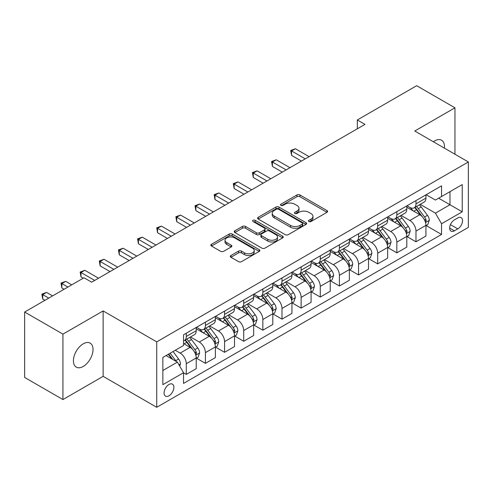 <?xml version="1.0" encoding="UTF-8"?>
<svg xmlns="http://www.w3.org/2000/svg" width="493" height="493" viewBox="0 0 493 493"><rect width="100%" height="100%" fill="white"/><g stroke="black" fill="none" stroke-linecap="round" stroke-linejoin="round"><path stroke-width="0.74" d="M308.908 221.53A1.485 0.857 0 0 0 311.009 221.53L326.982 212.304A2.126 1.226 0 0 0 327.605 211.442A2.126 1.226 0 0 0 326.982 210.573L299.923 194.951A2.126 1.226 0 0 0 296.922 194.951L280.948 204.17A1.485 0.857 0 0 0 280.511 204.78A1.485 0.857 0 0 0 280.948 205.384A1.485 0.857 0 0 0 283.05 205.384L285.12 204.194A6.803 3.926 0 0 1 294.74 204.194L296.996 205.495A6.803 3.926 0 0 1 298.986 208.274A6.803 3.926 0 0 1 296.996 211.047L294.925 212.243A1.485 0.857 0 0 0 294.494 212.847A1.485 0.857 0 0 0 294.925 213.457A1.485 0.857 0 0 0 297.032 213.457L299.097 212.261A6.803 3.926 0 0 1 308.717 212.261L310.972 213.568A6.803 3.926 0 0 1 312.963 216.341A6.803 3.926 0 0 1 310.972 219.12L308.908 220.309A1.485 0.857 0 0 0 308.47 220.919A1.485 0.857 0 0 0 308.908 221.53L308.908 220.309M83.225 366.453A13.859 8.005 120 0 0 92.277 354.239A13.859 8.005 120 0 0 90.151 343.128A13.859 8.005 120 0 0 83.225 343.818A13.859 8.005 120 0 0 74.166 356.032A13.859 8.005 120 0 0 76.292 367.137A13.859 8.005 120 0 0 83.225 366.453M444.378 148.116A13.859 8.005 120 0 0 441.592 140.228A13.859 8.005 120 0 0 434.66 140.918A13.859 8.005 120 0 0 433.372 141.762M168.976 395.805A6.933 3.999 120 0 0 173.505 389.698A6.933 3.999 120 0 0 172.439 384.146A6.933 3.999 120 0 0 168.976 384.485A6.933 3.999 120 0 0 164.452 390.592A6.933 3.999 120 0 0 165.512 396.144A6.933 3.999 120 0 0 168.976 395.805M230.934 255.522A2.126 1.226 0 0 0 230.311 256.391A2.126 1.226 0 0 0 230.934 257.26L238.526 261.641A2.126 1.226 0 0 0 241.527 261.641L259.269 251.399A2.126 1.226 0 0 0 259.891 250.536A2.126 1.226 0 0 0 259.269 249.668L232.209 234.046A2.126 1.226 0 0 0 229.202 234.046L211.466 244.288A2.126 1.226 0 0 0 210.844 245.15A2.126 1.226 0 0 0 211.466 246.019L220.636 251.313A2.126 1.226 0 0 0 223.643 251.313L231.235 246.931A2.126 1.226 0 0 0 231.858 246.062A2.126 1.226 0 0 0 231.235 245.194L226.688 242.574A5.688 3.285 0 0 1 225.024 240.251A5.688 3.285 0 0 1 228.53 237.219A5.688 3.285 0 0 1 234.73 237.928L252.539 248.213A5.688 3.285 0 0 1 254.203 250.536A5.688 3.285 0 0 1 250.697 253.568A5.688 3.285 0 0 1 244.497 252.854L241.527 251.14A2.126 1.226 0 0 0 238.526 251.14L230.934 255.522L230.934 257.26M103.129 310.929L62.931 334.137L24.65 312.032L24.65 377.459L62.931 399.558L103.129 376.35L156.725 407.298L156.725 341.871L103.129 310.929L103.129 376.35M454.953 154.223L454.953 107.807L414.755 131.015L468.35 161.957L156.725 341.871M454.953 107.807L416.665 85.702L357.326 119.965L357.326 128.802M24.65 312.032L83.989 277.775L91.643 282.193L364.986 124.384L357.326 119.965M285.268 234.656A2.126 1.226 0 0 0 288.276 234.656L306.011 224.414A2.126 1.226 0 0 0 306.634 223.545A2.126 1.226 0 0 0 306.011 222.676L278.958 207.054A2.126 1.226 0 0 0 275.951 207.054L258.215 217.296A2.126 1.226 0 0 0 257.592 218.165A2.126 1.226 0 0 0 258.215 219.034L285.268 234.656M253.624 221.85A1.485 0.857 0 0 1 255.134 222.06L255.134 220.291L282.637 236.172A2.126 1.226 0 0 1 283.259 237.041A2.126 1.226 0 0 1 282.637 237.909L264.901 248.145A2.126 1.226 0 0 1 261.894 248.145L234.841 232.53L234.841 230.792A2.126 1.226 0 0 0 234.218 231.661A2.126 1.226 0 0 0 234.841 232.53M234.841 230.792L242.433 226.41A2.126 1.226 0 0 1 245.44 226.41L256.409 232.745A2.126 1.226 0 0 0 259.417 232.745L264.451 229.837A2.126 1.226 0 0 0 265.074 228.968A2.126 1.226 0 0 0 264.451 228.099L253.026 221.505A1.485 0.857 0 0 1 252.595 220.901A1.485 0.857 0 0 1 253.513 220.106A1.485 0.857 0 0 1 255.134 220.291M457.781 217.924L454.417 219.866A6.711 3.876 120 0 0 450.029 225.782A6.711 3.876 120 0 0 451.058 231.162A6.711 3.876 120 0 0 454.417 230.829L457.781 228.888A6.711 3.876 120 0 0 462.169 222.972A6.711 3.876 120 0 0 461.14 217.592A6.711 3.876 120 0 0 457.781 217.924M156.725 407.298L468.35 227.384L468.35 161.957M426.162 194.717L435.424 200.066L441.549 196.528L441.549 185.83L183.525 334.796L183.525 345.494L162.85 357.431L162.85 384.663L183.525 372.726L183.525 383.425L441.549 234.452L441.549 223.754L435.424 213.149L420.202 204.355M441.549 196.528L462.224 184.592L462.224 211.824L441.549 223.754M62.931 334.137L62.931 399.558M438.641 198.204L449.973 204.749L449.973 191.666L462.224 184.592M435.424 213.149L449.973 204.749L462.224 211.824M162.85 370.514L177.4 362.121L166.067 355.576M183.525 372.819L186.28 374.409L186.28 363.711A8.664 5.004 -120 0 0 180.155 353.099L175.255 350.27M186.28 374.409L196.232 368.659L196.232 357.961A8.664 5.004 -120 0 0 190.107 347.355L183.525 343.553M196.467 358.183L205.421 363.353L205.421 352.661A8.664 5.004 -120 0 0 199.295 342.05L190.501 336.972M205.421 363.353L215.373 357.61L215.373 346.912A8.664 5.004 -120 0 0 209.248 336.3L196.232 328.788M215.607 347.134L224.561 352.304L224.561 341.606A8.664 5.004 -120 0 0 218.436 331L209.642 325.922M224.561 352.304L234.52 346.561L234.52 335.862A8.664 5.004 -120 0 0 228.395 325.251L215.373 317.738M234.748 336.084L243.708 341.255L243.708 330.556A8.664 5.004 -120 0 0 237.583 319.945L228.783 314.867M243.708 341.255L253.661 335.505L253.661 324.807A8.664 5.004 -120 0 0 247.535 314.201L234.52 306.683M253.889 325.029L262.849 330.205L262.849 319.507A8.664 5.004 -120 0 0 256.724 308.895L247.93 303.817M262.849 330.205L272.802 324.456L272.802 313.758A8.664 5.004 -120 0 0 266.676 303.146L253.661 295.634M273.03 313.979L281.99 319.15L281.99 308.452A8.664 5.004 -120 0 0 275.864 297.846L267.07 292.768M281.99 319.15L291.942 313.406L291.942 302.708A8.664 5.004 -120 0 0 285.817 292.096L272.802 284.584M292.17 302.93L301.131 308.1L301.131 297.402A8.664 5.004 -120 0 0 295.005 286.79L286.211 281.713M301.131 308.1L311.083 302.351L311.083 291.653A8.664 5.004 -120 0 0 304.957 281.047L291.942 273.529M311.311 291.874L320.271 297.051L320.271 286.353A8.664 5.004 -120 0 0 314.146 275.741L305.352 270.663M320.271 297.051L330.224 291.301L330.224 280.603A8.664 5.004 -120 0 0 324.098 269.998L311.083 262.479M330.452 280.825L339.412 285.995L339.412 275.297A8.664 5.004 -120 0 0 333.286 264.692L324.493 259.614M339.412 285.995L349.364 280.252L349.364 269.554A8.664 5.004 -120 0 0 343.239 258.942L330.224 251.43M349.599 269.776L358.553 274.946L358.553 264.248A8.664 5.004 -120 0 0 352.427 253.636L343.633 248.564M358.553 274.946L368.505 269.203L368.505 258.505A8.664 5.004 -120 0 0 362.38 247.893L349.364 240.381M368.739 258.72L377.693 263.897L377.693 253.199A8.664 5.004 -120 0 0 371.568 242.587L362.774 237.509M377.693 263.897L387.652 258.147L387.652 247.449A8.664 5.004 -120 0 0 381.527 236.843L368.505 229.325M387.88 247.671L396.84 252.841L396.84 242.143A8.664 5.004 -120 0 0 390.715 231.537L381.915 226.46M396.84 252.841L406.793 247.098L406.793 236.4A8.664 5.004 -120 0 0 400.667 225.788L387.652 218.276M407.021 236.622L415.981 241.792L415.981 231.094A8.664 5.004 -120 0 0 409.856 220.488L401.062 215.41M415.981 241.792L425.934 236.048L425.934 225.35A8.664 5.004 -120 0 0 419.808 214.738L406.793 207.226M407.021 205.766L409.856 207.399A8.664 5.004 -120 0 0 414.188 207.83A8.664 5.004 -120 0 0 415.981 203.862L415.981 200.596M387.88 216.815L390.715 218.454A8.664 5.004 -120 0 0 395.041 218.88A8.664 5.004 -120 0 0 396.84 214.917L396.84 211.645M368.739 227.865L371.568 229.504A8.664 5.004 -120 0 0 375.9 229.929A8.664 5.004 -120 0 0 377.693 225.967L377.693 222.694M349.599 238.92L352.427 240.553A8.664 5.004 -120 0 0 356.759 240.985A8.664 5.004 -120 0 0 358.553 237.016L358.553 233.744M330.452 249.969L333.286 251.603A8.664 5.004 -120 0 0 337.619 252.034A8.664 5.004 -120 0 0 339.412 248.071L339.412 244.799M311.311 261.019L314.146 262.658A8.664 5.004 -120 0 0 318.478 263.083A8.664 5.004 -120 0 0 320.271 259.121L320.271 255.849M292.17 272.074L295.005 273.707A8.664 5.004 -120 0 0 299.337 274.139A8.664 5.004 -120 0 0 301.131 270.17L301.131 266.898M273.03 283.124L275.864 284.757A8.664 5.004 -120 0 0 280.197 285.188A8.664 5.004 -120 0 0 281.99 281.226L281.99 277.953M253.889 294.173L256.724 295.812A8.664 5.004 -120 0 0 261.056 296.238A8.664 5.004 -120 0 0 262.849 292.275L262.849 289.003M234.748 305.229L237.583 306.862A8.664 5.004 -120 0 0 241.909 307.293A8.664 5.004 -120 0 0 243.708 303.324L243.708 300.052M215.607 316.278L218.436 317.911A8.664 5.004 -120 0 0 222.768 318.342A8.664 5.004 -120 0 0 224.561 314.374L224.561 311.108M196.467 327.327L199.295 328.967A8.664 5.004 -120 0 0 203.627 329.392A8.664 5.004 -120 0 0 205.421 325.429L205.421 322.157M426.162 225.572L441.549 234.452M414.188 207.83L424.14 202.081A8.664 5.004 -120 0 0 425.934 198.118L425.934 194.846M395.041 218.88L405 213.136A8.664 5.004 -120 0 0 406.793 209.168L406.793 205.895M375.9 229.929L385.853 224.186A8.664 5.004 -120 0 0 387.652 220.217L387.652 216.951M356.759 240.985L366.712 235.235A8.664 5.004 -120 0 0 368.505 231.272L368.505 228M337.619 252.034L347.571 246.29A8.664 5.004 -120 0 0 349.364 242.322L349.364 239.05M318.478 263.083L328.43 257.34A8.664 5.004 -120 0 0 330.224 253.371L330.224 250.105M299.337 274.139L309.29 268.389A8.664 5.004 -120 0 0 311.083 264.427L311.083 261.154M280.197 285.188L290.149 279.445A8.664 5.004 -120 0 0 291.942 275.476L291.942 272.204M261.056 296.238L271.008 290.494A8.664 5.004 -120 0 0 272.802 286.525L272.802 283.253M241.909 307.293L251.868 301.543A8.664 5.004 -120 0 0 253.661 297.581L253.661 294.309M222.768 318.342L232.721 312.593A8.664 5.004 -120 0 0 234.52 308.63L234.52 305.358M203.627 329.392L213.58 323.648A8.664 5.004 -120 0 0 215.373 319.68L215.373 316.407M183.525 340.792A8.664 5.004 -120 0 0 184.487 340.447L194.439 334.698A8.664 5.004 -120 0 0 196.232 330.735L196.232 327.463M184.487 340.447A8.664 5.004 -120 0 0 186.28 336.479L186.28 333.206M177.4 362.121L183.525 372.726M309.499 221.739L310.972 220.889A6.803 3.926 0 0 0 312.963 218.109L312.963 216.341M298.986 208.274L298.986 210.043A6.803 3.926 0 0 1 296.996 212.816L295.523 213.666M326.951 212.323L299.923 196.719A2.126 1.226 0 0 0 296.922 196.719L281.546 205.593M305.987 224.432L278.958 208.822A2.126 1.226 0 0 0 275.951 208.822L258.24 219.046M302.252 224.155A1.485 0.857 0 0 0 302.69 223.545A1.485 0.857 0 0 0 302.252 222.935L278.508 209.229A1.485 0.857 0 0 0 276.4 209.229L274.225 210.486A6.803 3.926 0 0 0 272.228 213.259A6.803 3.926 0 0 0 274.225 216.039L290.457 225.412A6.803 3.926 0 0 0 300.077 225.412L302.252 224.155L302.252 225.923A1.485 0.857 0 0 0 302.69 225.313L302.69 223.545M272.228 213.259L272.228 215.028A6.803 3.926 0 0 0 274.225 217.807L274.225 216.039M302.252 225.923L300.077 227.181A6.803 3.926 0 0 1 290.457 227.181L274.225 217.807M234.871 232.542L242.433 228.179L242.433 226.41M265.074 228.968L265.074 230.736A2.126 1.226 0 0 1 264.451 231.605L259.417 234.514A2.126 1.226 0 0 1 256.409 234.514L245.44 228.179A2.126 1.226 0 0 0 242.433 228.179M255.134 222.06L282.612 237.922M267.798 239.315A5.688 3.285 0 0 0 273.991 240.029A5.688 3.285 0 0 0 277.504 236.997A5.688 3.285 0 0 0 275.84 234.674L269.56 231.051A2.126 1.226 0 0 0 266.559 231.051L261.518 233.959A2.126 1.226 0 0 0 260.896 234.828A2.126 1.226 0 0 0 261.518 235.697L267.798 239.315L267.798 241.083A5.688 3.285 0 0 0 273.991 241.798A5.688 3.285 0 0 0 277.504 238.766L277.504 236.997M260.896 234.828L260.896 236.597A2.126 1.226 0 0 0 261.518 237.46L261.518 235.697M267.798 241.083L261.518 237.46M254.203 250.536L254.203 252.299A5.688 3.285 0 0 1 250.697 255.337A5.688 3.285 0 0 1 244.497 254.622L241.527 252.909A2.126 1.226 0 0 0 238.526 252.909L230.964 257.278M225.024 240.251L225.024 242.02A5.688 3.285 0 0 0 226.688 244.337L226.688 242.574M231.205 246.95L226.688 244.337M259.238 251.418L232.209 235.814A2.126 1.226 0 0 0 229.202 235.814L211.497 246.038M425.934 225.702L427.77 224.642L429.298 220.217A5.737 3.315 -120 0 0 427.468 215.336L421.213 206.98A16.565 9.564 -120 0 0 419.407 204.817M413.183 210.912A16.565 9.564 -120 0 0 409.788 207.362M425.41 222.189L426.205 220.463A5.737 3.315 -120 0 0 424.559 217.012L418.304 208.662A16.565 9.564 -120 0 0 416.493 206.493M414.952 207.387A13.755 7.937 60 0 1 417.214 209.95L422.507 217.019M309.093 156.651L295.387 148.738L291.56 150.95L291.56 155.369L301.433 161.075M414.656 207.559A16.565 9.564 60 0 1 416.468 209.722L420.628 215.275M291.56 155.369L290.716 150.464L305.266 158.863M290.716 150.464L295.387 148.738M406.793 236.751L408.629 235.691L410.158 231.272A5.737 3.315 -120 0 0 408.327 226.386L402.072 218.029A16.565 9.564 -120 0 0 400.261 215.866M394.043 221.967A16.565 9.564 -120 0 0 390.647 218.417M406.269 233.238L407.064 231.519A5.737 3.315 -120 0 0 405.419 228.062L399.164 219.712A16.565 9.564 -120 0 0 397.352 217.549M395.811 218.436A13.755 7.937 60 0 1 398.067 221.006L403.366 228.074M289.952 167.706L276.246 159.794L272.419 162L272.419 166.424L282.292 172.125M395.515 218.609A16.565 9.564 60 0 1 397.321 220.772L401.481 226.324M272.419 166.424L271.575 161.519L286.125 169.912M271.575 161.519L276.246 159.794M387.652 247.806L389.488 246.74L391.017 242.322A5.737 3.315 -120 0 0 389.187 237.435L382.932 229.085A16.565 9.564 -120 0 0 381.12 226.916M374.902 233.016A16.565 9.564 -120 0 0 371.506 229.467M387.128 244.288L387.917 242.568A5.737 3.315 -120 0 0 386.278 239.117L380.023 230.761A16.565 9.564 -120 0 0 378.211 228.598M376.67 229.485A13.755 7.937 60 0 1 378.926 232.055L384.226 239.123M270.811 178.756L257.106 170.843L253.279 173.055L253.279 177.474L263.151 183.174M376.375 229.658A16.565 9.564 60 0 1 378.18 231.827L382.34 237.379M253.279 177.474L252.434 172.568L266.978 180.968M252.434 172.568L257.106 170.843M368.505 258.856L370.348 257.796L371.876 253.371A5.737 3.315 -120 0 0 370.046 248.484L363.791 240.134A16.565 9.564 -120 0 0 361.979 237.971M355.755 244.066A16.565 9.564 -120 0 0 352.366 240.516M367.988 255.343L368.776 253.618A5.737 3.315 -120 0 0 367.137 250.167L360.876 241.816A16.565 9.564 -120 0 0 359.07 239.647M357.53 240.541A13.755 7.937 60 0 1 359.785 243.104L365.079 250.173M251.67 189.805L237.965 181.892L234.132 184.105L234.132 188.523L244.01 194.23M357.234 240.713A16.565 9.564 60 0 1 359.04 242.876L363.199 248.429M234.132 188.523L233.294 183.618L247.837 192.017M233.294 183.618L237.965 181.892M349.364 269.905L351.207 268.845L352.735 264.427A5.737 3.315 -120 0 0 350.905 259.54L344.644 251.184A16.565 9.564 -120 0 0 342.838 249.02M336.614 255.121A16.565 9.564 -120 0 0 333.225 251.572M348.841 266.393L349.512 265.672L349.636 264.667A5.737 3.315 -120 0 0 347.996 261.216L341.735 252.866A16.565 9.564 -120 0 0 339.93 250.703M338.389 251.59A13.755 7.937 60 0 1 340.645 254.16L345.938 261.228M232.523 200.861L218.824 192.948L214.991 195.154L214.991 199.579L224.87 205.279M338.093 251.763A16.565 9.564 60 0 1 339.899 253.926L344.059 259.478M214.991 199.579L214.153 194.667L228.697 203.067M214.153 194.667L218.824 192.948M330.224 280.961L332.06 279.895L333.595 275.476A5.737 3.315 -120 0 0 331.764 270.589L325.503 262.239A16.565 9.564 -120 0 0 323.698 260.07M317.474 266.171A16.565 9.564 -120 0 0 314.084 262.621M329.7 277.442L330.495 275.723A5.737 3.315 -120 0 0 328.849 272.272L322.595 263.915A16.565 9.564 -120 0 0 320.789 261.752M319.248 262.64A13.755 7.937 60 0 1 321.504 265.209L326.797 272.278M213.383 211.91L199.677 203.997L195.85 206.21L195.85 210.628L205.729 216.328M318.953 262.812A16.565 9.564 60 0 1 320.758 264.975L324.918 270.528M195.85 210.628L195.012 205.723L209.556 214.122M195.012 205.723L199.677 203.997M311.083 292.01L312.919 290.95L314.454 286.525A5.737 3.315 -120 0 0 312.617 281.639L306.363 273.288A16.565 9.564 -120 0 0 304.557 271.125M298.333 277.22A16.565 9.564 -120 0 0 294.943 273.67M310.559 288.491L311.231 287.776L311.354 286.772A5.737 3.315 -120 0 0 309.709 283.321L303.454 274.971A16.565 9.564 -120 0 0 301.648 272.802M300.108 273.695A13.755 7.937 60 0 1 302.363 276.259L307.657 283.327M194.242 222.959L180.537 215.047L176.71 217.259L176.71 221.677L186.588 227.384M299.806 273.861A16.565 9.564 60 0 1 301.617 276.031L305.777 281.583M176.71 221.677L175.865 216.772L190.415 225.172M175.865 216.772L180.537 215.047M291.942 303.059L293.779 301.999L295.313 297.581A5.737 3.315 -120 0 0 293.477 292.694L287.222 284.338A16.565 9.564 -120 0 0 285.416 282.175M279.192 288.269A16.565 9.564 -120 0 0 275.803 284.72M291.418 299.547L292.213 297.821A5.737 3.315 -120 0 0 290.568 294.37L284.313 286.02A16.565 9.564 -120 0 0 282.507 283.857M280.961 284.744A13.755 7.937 60 0 1 283.222 287.308L288.516 294.376M175.101 234.015L161.396 226.102L157.569 228.308L157.569 232.733L167.447 238.433M280.665 284.917A16.565 9.564 60 0 1 282.477 287.08L286.636 292.632M157.569 232.733L156.725 227.821L171.274 236.221M156.725 227.821L161.396 226.102M272.802 314.109L274.638 313.049L276.166 308.63A5.737 3.315 -120 0 0 274.336 303.743L268.081 295.393A16.565 9.564 -120 0 0 266.275 293.224M260.051 299.325A16.565 9.564 -120 0 0 256.656 295.775M272.278 310.596L273.073 308.877A5.737 3.315 -120 0 0 271.427 305.426L265.172 297.069A16.565 9.564 -120 0 0 263.361 294.906M261.82 295.794A13.755 7.937 60 0 1 264.082 298.364L269.375 305.432M155.961 245.064L142.255 237.151L138.428 239.364L138.428 243.782L148.301 249.483M261.524 295.966A16.565 9.564 60 0 1 263.336 298.129L267.496 303.682M138.428 243.782L137.584 238.877L152.134 247.276M137.584 238.877L142.255 237.151M253.661 325.164L255.497 324.104L257.026 319.68A5.737 3.315 -120 0 0 255.195 314.793L248.94 306.443A16.565 9.564 -120 0 0 247.129 304.28M240.911 310.374A16.565 9.564 -120 0 0 237.515 306.825M253.137 321.646L253.932 319.926A5.737 3.315 -120 0 0 252.287 316.475L246.032 308.119A16.565 9.564 -120 0 0 244.22 305.956M242.679 306.849A13.755 7.937 60 0 1 244.935 309.413L250.234 316.481M136.82 256.113L123.114 248.201L119.288 250.413L119.288 254.832L129.16 260.532M242.383 307.016A16.565 9.564 60 0 1 244.189 309.185L248.349 314.737M119.288 254.832L118.443 249.926L132.993 258.326M118.443 249.926L123.114 248.201M234.52 336.214L236.357 335.154L237.885 330.735A5.737 3.315 -120 0 0 236.055 325.848L229.8 317.492A16.565 9.564 -120 0 0 227.988 315.329M221.77 321.424A16.565 9.564 -120 0 0 218.374 317.874M233.996 332.701L234.785 330.976A5.737 3.315 -120 0 0 233.146 327.525L226.891 319.174A16.565 9.564 -120 0 0 225.079 317.005M223.539 317.899A13.755 7.937 60 0 1 225.794 320.462L231.094 327.531M117.679 267.163L103.974 259.256L100.147 261.463L100.147 265.887L110.019 271.588M223.243 318.071A16.565 9.564 60 0 1 225.048 320.234L229.208 325.787M100.147 265.887L99.303 260.976L113.846 269.375M99.303 260.976L103.974 259.256M215.373 347.263L217.216 346.203L218.744 341.785A5.737 3.315 -120 0 0 216.914 336.898L210.659 328.548A16.565 9.564 -120 0 0 208.847 326.378M202.623 332.479A16.565 9.564 -120 0 0 199.234 328.93M214.856 343.75L215.644 342.031A5.737 3.315 -120 0 0 214.005 338.574L207.744 330.224A16.565 9.564 -120 0 0 205.938 328.061M204.398 328.948A13.755 7.937 60 0 1 206.653 331.518L211.947 338.586M98.538 278.218L84.833 270.306L81 272.512L81 276.937L83.225 278.218M204.102 329.121A16.565 9.564 60 0 1 205.908 331.284L210.067 336.836M81 276.937L80.162 272.031L94.705 280.425M80.162 272.031L84.833 270.306M196.232 358.319L198.075 357.259L199.603 352.834A5.737 3.315 -120 0 0 197.773 347.947L191.512 339.597A16.565 9.564 -120 0 0 189.706 337.434M195.709 354.8L196.504 353.08A5.737 3.315 -120 0 0 194.864 349.629L188.603 341.273A16.565 9.564 -120 0 0 186.798 339.11M185.257 340.004A13.755 7.937 60 0 1 187.513 342.567L192.806 349.636M71.738 284.849L65.692 281.355L61.859 283.567L61.859 287.986L64.084 289.268M184.961 340.17A16.565 9.564 60 0 1 186.767 342.339L190.927 347.892M61.859 287.986L61.021 283.081L67.911 287.055M61.021 283.081L65.692 281.355M179.698 366.096L180.463 363.883A5.737 3.315 -120 0 0 178.632 358.996L173.049 351.546M52.597 295.899L46.545 292.404L42.718 294.617L42.718 299.035L44.937 300.317M176.241 361.449A5.737 3.315 -120 0 0 175.718 360.679L170.134 353.228M168.698 354.054L172.71 359.409M168.298 354.288L171.7 358.83M42.718 299.035L41.88 294.13L48.77 298.111M41.88 294.13L46.545 292.404M180.155 353.099L190.107 347.355M199.295 342.05L209.248 336.3M218.436 331L228.395 325.251M237.583 319.945L247.535 314.201M256.724 308.895L266.676 303.146M275.864 297.846L285.817 292.096M295.005 286.79L304.957 281.047M314.146 275.741L324.098 269.998M333.286 264.692L343.239 258.942M352.427 253.636L362.38 247.893M371.568 242.587L381.527 236.843M390.715 231.537L400.667 225.788M409.856 220.488L419.808 214.738M415.981 203.862L425.934 198.118M415.981 231.094L425.934 225.35M396.84 242.143L406.793 236.4M396.84 214.917L406.793 209.168M377.693 253.199L387.652 247.449M377.693 225.967L387.652 220.217M358.553 264.248L368.505 258.505M358.553 237.016L368.505 231.272M339.412 275.297L349.364 269.554M339.412 248.071L349.364 242.322M320.271 286.353L330.224 280.603M320.271 259.121L330.224 253.371M301.131 297.402L311.083 291.653M301.131 270.17L311.083 264.427M281.99 308.452L291.942 302.708M281.99 281.226L291.942 275.476M262.849 319.507L272.802 313.758M262.849 292.275L272.802 286.525M243.708 330.556L253.661 324.807M243.708 303.324L253.661 297.581M224.561 341.606L234.52 335.862M224.561 314.374L234.52 308.63M205.421 352.661L215.373 346.912M205.421 325.429L215.373 319.68M186.28 363.711L196.232 357.961M186.28 336.479L196.232 330.735M450.442 224.648L457.781 228.888M449.665 228.086L454.417 230.829M310.972 220.889L310.972 219.12M294.925 213.457L294.925 212.243M296.996 212.816L296.996 211.047M280.948 205.384L280.948 204.17M296.922 196.719L296.922 194.951M299.923 196.719L299.923 194.951M326.982 212.304L326.982 210.573M258.215 219.034L258.215 217.296M275.951 208.822L275.951 207.054M278.958 208.822L278.958 207.054M306.011 224.414L306.011 222.676M290.457 227.181L290.457 225.412M300.077 227.181L300.077 225.412M245.44 228.179L245.44 226.41M256.409 234.514L256.409 232.745M259.417 234.514L259.417 232.745M264.451 231.605L264.451 229.837M282.637 237.909L282.637 236.172M238.526 252.909L238.526 251.14M241.527 252.909L241.527 251.14M244.497 254.622L244.497 252.854M231.235 246.931L231.235 245.194M211.466 246.019L211.466 244.288M229.202 235.814L229.202 234.046M232.209 235.814L232.209 234.046M259.269 251.399L259.269 249.668M425.502 222.503L429.261 220.328M418.304 208.662L421.213 206.98M413.793 211.263L416.468 209.722M424.559 217.012L427.468 215.336M424.103 219.256L426.205 220.463M406.361 233.553L410.121 231.383M399.164 219.712L402.072 218.029M394.653 222.318L397.321 220.772M405.419 228.062L408.327 226.386M404.963 230.305L407.064 231.519M387.221 244.602L390.98 242.433M380.023 230.761L382.932 229.085M375.506 233.368L378.18 231.827M386.278 239.117L389.187 237.435M385.822 241.354L387.917 242.568M368.08 255.657L371.839 253.482M360.876 241.816L363.791 240.134M356.365 244.417L359.04 242.876M367.137 250.167L370.046 248.484M366.681 252.41L368.776 253.618M348.939 266.707L352.698 264.538M341.735 252.866L344.644 251.184M337.224 255.473L339.899 253.926M347.996 261.216L350.905 259.54M347.54 263.459L349.636 264.667M329.799 277.756L333.558 275.587M322.595 263.915L325.503 262.239M318.084 266.522L320.758 264.975M328.849 272.272L331.764 270.589M328.4 274.509L330.495 275.723M310.658 288.812L314.417 286.636M303.454 274.971L306.363 273.288M298.943 277.571L301.617 276.031M309.709 283.321L312.617 281.639M309.259 285.564L311.354 286.772M291.511 299.861L295.27 297.692M284.313 286.02L287.222 284.338M279.802 288.627L282.477 287.08M290.568 294.37L293.477 292.694M290.112 296.613L292.213 297.821M272.37 310.91L276.129 308.741M265.172 297.069L268.081 295.393M260.661 299.676L263.336 298.129M271.427 305.426L274.336 303.743M270.971 307.663L273.073 308.877M253.229 321.96L256.989 319.791M246.032 308.119L248.94 306.443M241.515 310.726L244.189 309.185M252.287 316.475L255.195 314.793M251.831 318.712L253.932 319.926M234.089 333.015L237.848 330.846M226.891 319.174L229.8 317.492M222.374 321.775L225.048 320.234M233.146 327.525L236.055 325.848M232.69 329.768L234.785 330.976M214.948 344.065L218.707 341.895M207.744 330.224L210.659 328.548M203.233 332.83L205.908 331.284M214.005 338.574L216.914 336.898M213.549 340.817L215.644 342.031M195.807 355.114L199.566 352.945M188.603 341.273L191.512 339.597M184.092 343.88L186.767 342.339M194.864 349.629L197.773 347.947M194.408 351.866L196.504 353.08M178.971 364.838L180.426 363.994M175.718 360.679L178.632 358.996"/></g></svg>
